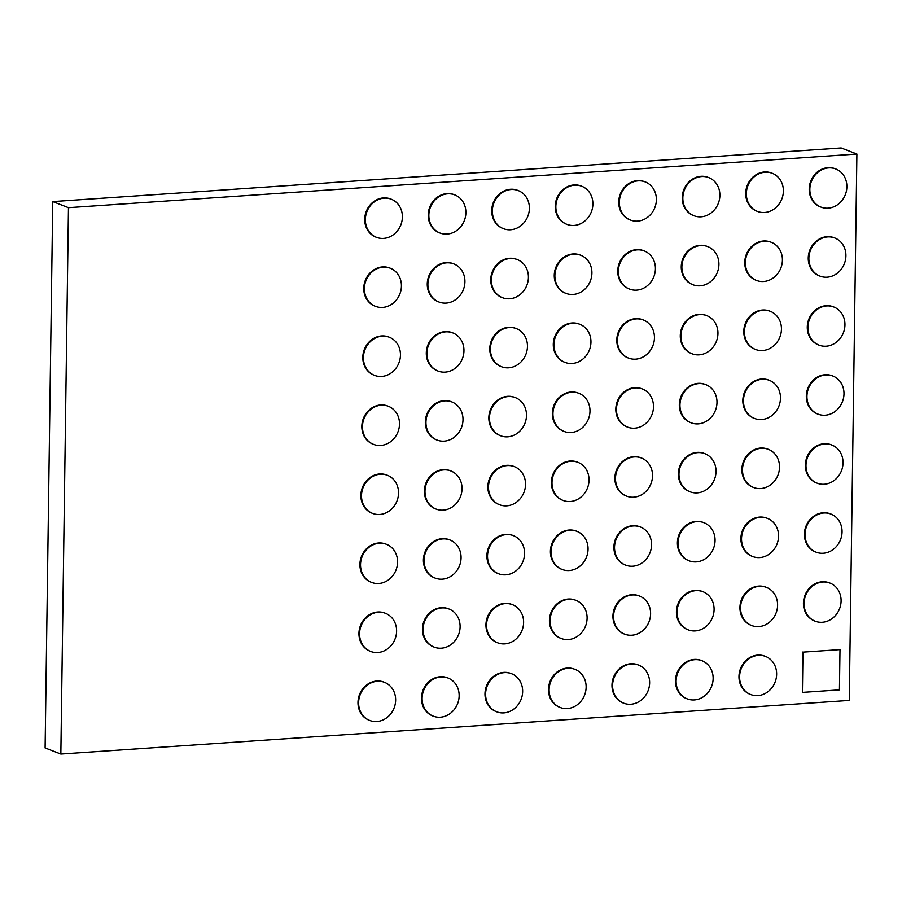 <?xml version="1.0" encoding="UTF-8"?>
<svg xmlns="http://www.w3.org/2000/svg" width="902" height="902" viewBox="0 0 902 902"><rect width="100%" height="100%" fill="white"/><g stroke="black" fill="none" stroke-linecap="round" stroke-linejoin="round"><path stroke-width="1.35" d="M856.9 154.039L68.462 207.674L60.84 754.049L849.267 700.414L856.9 154.039L841.16 147.951L52.733 201.586L68.462 207.674M60.84 754.049L45.1 747.961L52.733 201.586M384.151 198.147A20.442 18.22 -68.9 0 1 391.254 199.207A20.442 18.22 -68.9 0 1 401.976 220.979A20.442 18.22 -68.9 0 1 383.598 238.399A20.442 18.22 -68.9 0 1 376.495 237.339A20.442 18.22 -68.9 0 1 365.772 215.567A20.442 18.22 -68.9 0 1 384.151 198.147M376.179 237.215A20.442 18.22 -68.9 0 1 375.863 237.102A20.442 18.22 -68.9 0 1 365.141 215.319A20.442 18.22 -68.9 0 1 383.53 197.899A20.442 18.22 -68.9 0 1 390.622 198.959A20.442 18.22 -68.9 0 1 390.938 199.083M383.192 267.161A20.442 18.22 -68.9 0 1 390.284 268.221A20.442 18.22 -68.9 0 1 401.018 290.004A20.442 18.22 -68.9 0 1 382.628 307.424A20.442 18.22 -68.9 0 1 375.536 306.353A20.442 18.22 -68.9 0 1 364.803 284.581A20.442 18.22 -68.9 0 1 383.192 267.161M375.221 306.229A20.442 18.22 -68.9 0 1 374.905 306.116A20.442 18.22 -68.9 0 1 364.171 284.333A20.442 18.22 -68.9 0 1 382.561 266.913A20.442 18.22 -68.9 0 1 389.664 267.984A20.442 18.22 -68.9 0 1 389.968 268.108M382.222 336.175A20.442 18.22 -68.9 0 1 389.326 337.235A20.442 18.22 -68.9 0 1 400.048 359.019A20.442 18.22 -68.9 0 1 381.67 376.438A20.442 18.22 -68.9 0 1 374.567 375.379A20.442 18.22 -68.9 0 1 363.844 353.595A20.442 18.22 -68.9 0 1 382.222 336.175M374.262 375.255A20.442 18.22 -68.9 0 1 373.947 375.131A20.442 18.22 -68.9 0 1 363.213 353.358A20.442 18.22 -68.9 0 1 381.602 335.939A20.442 18.22 -68.9 0 1 388.694 336.998A20.442 18.22 -68.9 0 1 389.01 337.123M381.264 405.19A20.442 18.22 -68.9 0 1 388.356 406.261A20.442 18.22 -68.9 0 1 399.09 428.033A20.442 18.22 -68.9 0 1 380.7 445.453A20.442 18.22 -68.9 0 1 373.608 444.393A20.442 18.22 -68.9 0 1 362.875 422.621A20.442 18.22 -68.9 0 1 381.264 405.19M373.293 444.269A20.442 18.22 -68.9 0 1 372.977 444.145A20.442 18.22 -68.9 0 1 362.243 422.373A20.442 18.22 -68.9 0 1 380.633 404.953A20.442 18.22 -68.9 0 1 387.736 406.013A20.442 18.22 -68.9 0 1 388.04 406.137M380.306 474.215A20.442 18.22 -68.9 0 1 387.398 475.275A20.442 18.22 -68.9 0 1 398.12 497.047A20.442 18.22 -68.9 0 1 379.742 514.467A20.442 18.22 -68.9 0 1 372.639 513.407A20.442 18.22 -68.9 0 1 361.916 491.635A20.442 18.22 -68.9 0 1 380.306 474.215M372.334 513.283A20.442 18.22 -68.9 0 1 372.019 513.17A20.442 18.22 -68.9 0 1 361.285 491.387A20.442 18.22 -68.9 0 1 379.674 473.967A20.442 18.22 -68.9 0 1 386.766 475.027A20.442 18.22 -68.9 0 1 387.082 475.151M379.336 543.23A20.442 18.22 -68.9 0 1 386.428 544.289A20.442 18.22 -68.9 0 1 397.162 566.073A20.442 18.22 -68.9 0 1 378.772 583.493A20.442 18.22 -68.9 0 1 371.68 582.433A20.442 18.22 -68.9 0 1 360.947 560.649A20.442 18.22 -68.9 0 1 379.336 543.23M371.365 582.297A20.442 18.22 -68.9 0 1 371.049 582.185A20.442 18.22 -68.9 0 1 360.326 560.401A20.442 18.22 -68.9 0 1 378.705 542.981A20.442 18.22 -68.9 0 1 385.808 544.053A20.442 18.22 -68.9 0 1 386.112 544.177M378.378 612.244A20.442 18.22 -68.9 0 1 385.47 613.304A20.442 18.22 -68.9 0 1 396.192 635.087A20.442 18.22 -68.9 0 1 377.814 652.507A20.442 18.22 -68.9 0 1 370.711 651.447A20.442 18.22 -68.9 0 1 359.988 629.664A20.442 18.22 -68.9 0 1 378.378 612.244M370.406 651.323A20.442 18.22 -68.9 0 1 370.091 651.199A20.442 18.22 -68.9 0 1 359.357 629.427A20.442 18.22 -68.9 0 1 377.746 612.007A20.442 18.22 -68.9 0 1 384.838 613.067A20.442 18.22 -68.9 0 1 385.154 613.191M377.408 681.258A20.442 18.22 -68.9 0 1 384.5 682.329A20.442 18.22 -68.9 0 1 395.234 704.101A20.442 18.22 -68.9 0 1 376.844 721.521A20.442 18.22 -68.9 0 1 369.752 720.461A20.442 18.22 -68.9 0 1 359.019 698.689A20.442 18.22 -68.9 0 1 377.408 681.258M369.437 720.337A20.442 18.22 -68.9 0 1 369.121 720.213A20.442 18.22 -68.9 0 1 358.398 698.441A20.442 18.22 -68.9 0 1 376.777 681.021A20.442 18.22 -68.9 0 1 383.88 682.081A20.442 18.22 -68.9 0 1 384.184 682.205M447.651 193.829A20.442 18.22 -68.9 0 1 454.755 194.888A20.442 18.22 -68.9 0 1 465.477 216.66A20.442 18.22 -68.9 0 1 447.088 234.08A20.442 18.22 -68.9 0 1 439.996 233.02A20.442 18.22 -68.9 0 1 429.262 211.248A20.442 18.22 -68.9 0 1 447.651 193.829M439.68 232.896A20.442 18.22 -68.9 0 1 439.364 232.784A20.442 18.22 -68.9 0 1 428.642 211A20.442 18.22 -68.9 0 1 447.02 193.58A20.442 18.22 -68.9 0 1 454.123 194.64A20.442 18.22 -68.9 0 1 454.439 194.764M446.693 262.843A20.442 18.22 -68.9 0 1 453.785 263.903A20.442 18.22 -68.9 0 1 464.519 285.675A20.442 18.22 -68.9 0 1 446.129 303.106A20.442 18.22 -68.9 0 1 439.037 302.035A20.442 18.22 -68.9 0 1 428.303 280.263A20.442 18.22 -68.9 0 1 446.693 262.843M438.722 301.911A20.442 18.22 -68.9 0 1 438.406 301.798A20.442 18.22 -68.9 0 1 427.672 280.015A20.442 18.22 -68.9 0 1 446.062 262.595A20.442 18.22 -68.9 0 1 453.154 263.655A20.442 18.22 -68.9 0 1 453.469 263.779M445.723 331.857A20.442 18.22 -68.9 0 1 452.827 332.917A20.442 18.22 -68.9 0 1 463.549 354.7A20.442 18.22 -68.9 0 1 445.16 372.12A20.442 18.22 -68.9 0 1 438.068 371.06A20.442 18.22 -68.9 0 1 427.334 349.277A20.442 18.22 -68.9 0 1 445.723 331.857M437.752 370.936A20.442 18.22 -68.9 0 1 437.436 370.812A20.442 18.22 -68.9 0 1 426.714 349.04A20.442 18.22 -68.9 0 1 445.103 331.609A20.442 18.22 -68.9 0 1 452.195 332.68A20.442 18.22 -68.9 0 1 452.511 332.804M444.765 400.871A20.442 18.22 -68.9 0 1 451.857 401.931A20.442 18.22 -68.9 0 1 462.591 423.714A20.442 18.22 -68.9 0 1 444.201 441.134A20.442 18.22 -68.9 0 1 437.109 440.075A20.442 18.22 -68.9 0 1 426.375 418.291A20.442 18.22 -68.9 0 1 444.765 400.871M436.793 439.95A20.442 18.22 -68.9 0 1 436.478 439.826A20.442 18.22 -68.9 0 1 425.744 418.054A20.442 18.22 -68.9 0 1 444.134 400.635A20.442 18.22 -68.9 0 1 451.225 401.694A20.442 18.22 -68.9 0 1 451.541 401.818M443.795 469.897A20.442 18.22 -68.9 0 1 450.899 470.957A20.442 18.22 -68.9 0 1 461.621 492.729A20.442 18.22 -68.9 0 1 443.232 510.149A20.442 18.22 -68.9 0 1 436.14 509.089A20.442 18.22 -68.9 0 1 425.406 487.317A20.442 18.22 -68.9 0 1 443.795 469.897M435.824 508.965A20.442 18.22 -68.9 0 1 435.508 508.852A20.442 18.22 -68.9 0 1 424.786 487.069A20.442 18.22 -68.9 0 1 443.175 469.649A20.442 18.22 -68.9 0 1 450.267 470.709A20.442 18.22 -68.9 0 1 450.583 470.833M442.837 538.911A20.442 18.22 -68.9 0 1 449.929 539.971A20.442 18.22 -68.9 0 1 460.663 561.743A20.442 18.22 -68.9 0 1 442.273 579.174A20.442 18.22 -68.9 0 1 435.181 578.103A20.442 18.22 -68.9 0 1 424.447 556.331A20.442 18.22 -68.9 0 1 442.837 538.911M434.865 577.979A20.442 18.22 -68.9 0 1 434.55 577.866A20.442 18.22 -68.9 0 1 423.816 556.083A20.442 18.22 -68.9 0 1 442.205 538.663A20.442 18.22 -68.9 0 1 449.297 539.723A20.442 18.22 -68.9 0 1 449.613 539.847M441.867 607.925A20.442 18.22 -68.9 0 1 448.97 608.985A20.442 18.22 -68.9 0 1 459.693 630.769A20.442 18.22 -68.9 0 1 441.303 648.188A20.442 18.22 -68.9 0 1 434.212 647.129A20.442 18.22 -68.9 0 1 423.489 625.345A20.442 18.22 -68.9 0 1 441.867 607.925M433.896 647.005A20.442 18.22 -68.9 0 1 433.58 646.881A20.442 18.22 -68.9 0 1 422.858 625.109A20.442 18.22 -68.9 0 1 441.247 607.689A20.442 18.22 -68.9 0 1 448.339 608.749A20.442 18.22 -68.9 0 1 448.655 608.873M440.909 676.94A20.442 18.22 -68.9 0 1 448.001 678A20.442 18.22 -68.9 0 1 458.735 699.783A20.442 18.22 -68.9 0 1 440.345 717.203A20.442 18.22 -68.9 0 1 433.253 716.143A20.442 18.22 -68.9 0 1 422.519 694.36A20.442 18.22 -68.9 0 1 440.909 676.94M432.937 716.019A20.442 18.22 -68.9 0 1 432.622 715.895A20.442 18.22 -68.9 0 1 421.888 694.123A20.442 18.22 -68.9 0 1 440.277 676.703A20.442 18.22 -68.9 0 1 447.369 677.763A20.442 18.22 -68.9 0 1 447.685 677.887M511.152 189.499A20.442 18.22 -68.9 0 1 518.244 190.57A20.442 18.22 -68.9 0 1 528.978 212.342A20.442 18.22 -68.9 0 1 510.588 229.762A20.442 18.22 -68.9 0 1 503.496 228.702A20.442 18.22 -68.9 0 1 492.763 206.93A20.442 18.22 -68.9 0 1 511.152 189.499M503.181 228.578A20.442 18.22 -68.9 0 1 502.865 228.454A20.442 18.22 -68.9 0 1 492.131 206.682A20.442 18.22 -68.9 0 1 510.521 189.262A20.442 18.22 -68.9 0 1 517.624 190.322A20.442 18.22 -68.9 0 1 517.928 190.446M510.182 258.524A20.442 18.22 -68.9 0 1 517.286 259.584A20.442 18.22 -68.9 0 1 528.008 281.356A20.442 18.22 -68.9 0 1 509.63 298.776A20.442 18.22 -68.9 0 1 502.527 297.716A20.442 18.22 -68.9 0 1 491.804 275.944A20.442 18.22 -68.9 0 1 510.182 258.524M502.222 297.592A20.442 18.22 -68.9 0 1 501.907 297.48A20.442 18.22 -68.9 0 1 491.173 275.696A20.442 18.22 -68.9 0 1 509.562 258.276A20.442 18.22 -68.9 0 1 516.654 259.336A20.442 18.22 -68.9 0 1 516.97 259.46M509.224 327.539A20.442 18.22 -68.9 0 1 516.316 328.599A20.442 18.22 -68.9 0 1 527.05 350.382A20.442 18.22 -68.9 0 1 508.66 367.802A20.442 18.22 -68.9 0 1 501.568 366.742A20.442 18.22 -68.9 0 1 490.835 344.959A20.442 18.22 -68.9 0 1 509.224 327.539M501.253 366.607A20.442 18.22 -68.9 0 1 500.937 366.494A20.442 18.22 -68.9 0 1 490.203 344.711A20.442 18.22 -68.9 0 1 508.593 327.291A20.442 18.22 -68.9 0 1 515.696 328.362A20.442 18.22 -68.9 0 1 516 328.486M508.254 396.553A20.442 18.22 -68.9 0 1 515.358 397.613A20.442 18.22 -68.9 0 1 526.08 419.396A20.442 18.22 -68.9 0 1 507.702 436.816A20.442 18.22 -68.9 0 1 500.599 435.756A20.442 18.22 -68.9 0 1 489.876 413.973A20.442 18.22 -68.9 0 1 508.254 396.553M500.294 435.632A20.442 18.22 -68.9 0 1 499.979 435.508A20.442 18.22 -68.9 0 1 489.245 413.736A20.442 18.22 -68.9 0 1 507.634 396.316A20.442 18.22 -68.9 0 1 514.726 397.376A20.442 18.22 -68.9 0 1 515.042 397.5M507.296 465.567A20.442 18.22 -68.9 0 1 514.388 466.638A20.442 18.22 -68.9 0 1 525.122 488.41A20.442 18.22 -68.9 0 1 506.732 505.83A20.442 18.22 -68.9 0 1 499.64 504.77A20.442 18.22 -68.9 0 1 488.907 482.998A20.442 18.22 -68.9 0 1 507.296 465.567M499.325 504.646A20.442 18.22 -68.9 0 1 499.009 504.522A20.442 18.22 -68.9 0 1 488.275 482.75A20.442 18.22 -68.9 0 1 506.665 465.331A20.442 18.22 -68.9 0 1 513.768 466.39A20.442 18.22 -68.9 0 1 514.072 466.514M506.338 534.593A20.442 18.22 -68.9 0 1 513.43 535.653A20.442 18.22 -68.9 0 1 524.152 557.425A20.442 18.22 -68.9 0 1 505.774 574.845A20.442 18.22 -68.9 0 1 498.671 573.785A20.442 18.22 -68.9 0 1 487.948 552.013A20.442 18.22 -68.9 0 1 506.338 534.593M498.366 573.661A20.442 18.22 -68.9 0 1 498.051 573.548A20.442 18.22 -68.9 0 1 487.317 551.765A20.442 18.22 -68.9 0 1 505.706 534.345A20.442 18.22 -68.9 0 1 512.798 535.405A20.442 18.22 -68.9 0 1 513.114 535.529M505.368 603.607A20.442 18.22 -68.9 0 1 512.46 604.667A20.442 18.22 -68.9 0 1 523.194 626.45A20.442 18.22 -68.9 0 1 504.804 643.87A20.442 18.22 -68.9 0 1 497.712 642.81A20.442 18.22 -68.9 0 1 486.979 621.027A20.442 18.22 -68.9 0 1 505.368 603.607M497.397 642.675A20.442 18.22 -68.9 0 1 497.081 642.562A20.442 18.22 -68.9 0 1 486.358 620.79A20.442 18.22 -68.9 0 1 504.737 603.359A20.442 18.22 -68.9 0 1 511.84 604.43A20.442 18.22 -68.9 0 1 512.144 604.554M504.41 672.621A20.442 18.22 -68.9 0 1 511.502 673.681A20.442 18.22 -68.9 0 1 522.235 695.465A20.442 18.22 -68.9 0 1 503.846 712.884A20.442 18.22 -68.9 0 1 496.743 711.825A20.442 18.22 -68.9 0 1 486.02 690.041A20.442 18.22 -68.9 0 1 504.41 672.621M496.438 711.701A20.442 18.22 -68.9 0 1 496.123 711.577A20.442 18.22 -68.9 0 1 485.389 689.804A20.442 18.22 -68.9 0 1 503.778 672.385A20.442 18.22 -68.9 0 1 510.87 673.444A20.442 18.22 -68.9 0 1 511.186 673.568M574.653 185.181A20.442 18.22 -68.9 0 1 581.745 186.24A20.442 18.22 -68.9 0 1 592.479 208.024A20.442 18.22 -68.9 0 1 574.089 225.444A20.442 18.22 -68.9 0 1 566.986 224.384A20.442 18.22 -68.9 0 1 556.263 202.6A20.442 18.22 -68.9 0 1 574.653 185.181M566.682 224.26A20.442 18.22 -68.9 0 1 566.366 224.136A20.442 18.22 -68.9 0 1 555.632 202.364A20.442 18.22 -68.9 0 1 574.022 184.944A20.442 18.22 -68.9 0 1 581.113 186.004A20.442 18.22 -68.9 0 1 581.429 186.128M573.683 254.206A20.442 18.22 -68.9 0 1 580.787 255.266A20.442 18.22 -68.9 0 1 591.509 277.038A20.442 18.22 -68.9 0 1 573.12 294.458A20.442 18.22 -68.9 0 1 566.028 293.398A20.442 18.22 -68.9 0 1 555.294 271.626A20.442 18.22 -68.9 0 1 573.683 254.206M565.712 293.274A20.442 18.22 -68.9 0 1 565.396 293.161A20.442 18.22 -68.9 0 1 554.674 271.378A20.442 18.22 -68.9 0 1 573.052 253.958A20.442 18.22 -68.9 0 1 580.155 255.018A20.442 18.22 -68.9 0 1 580.471 255.142M572.725 323.22A20.442 18.22 -68.9 0 1 579.817 324.28A20.442 18.22 -68.9 0 1 590.551 346.052A20.442 18.22 -68.9 0 1 572.161 363.483A20.442 18.22 -68.9 0 1 565.069 362.412A20.442 18.22 -68.9 0 1 554.335 340.64A20.442 18.22 -68.9 0 1 572.725 323.22M564.753 362.288A20.442 18.22 -68.9 0 1 564.438 362.176A20.442 18.22 -68.9 0 1 553.704 340.392A20.442 18.22 -68.9 0 1 572.093 322.972A20.442 18.22 -68.9 0 1 579.185 324.032A20.442 18.22 -68.9 0 1 579.501 324.156M571.755 392.235A20.442 18.22 -68.9 0 1 578.858 393.295A20.442 18.22 -68.9 0 1 589.581 415.078A20.442 18.22 -68.9 0 1 571.192 432.498A20.442 18.22 -68.9 0 1 564.1 431.438A20.442 18.22 -68.9 0 1 553.366 409.655A20.442 18.22 -68.9 0 1 571.755 392.235M563.784 431.314A20.442 18.22 -68.9 0 1 563.468 431.19A20.442 18.22 -68.9 0 1 552.746 409.418A20.442 18.22 -68.9 0 1 571.135 391.998A20.442 18.22 -68.9 0 1 578.227 393.058A20.442 18.22 -68.9 0 1 578.543 393.182M570.797 461.249A20.442 18.22 -68.9 0 1 577.889 462.309A20.442 18.22 -68.9 0 1 588.623 484.092A20.442 18.22 -68.9 0 1 570.233 501.512A20.442 18.22 -68.9 0 1 563.141 500.452A20.442 18.22 -68.9 0 1 552.407 478.669A20.442 18.22 -68.9 0 1 570.797 461.249M562.825 500.328A20.442 18.22 -68.9 0 1 562.51 500.204A20.442 18.22 -68.9 0 1 551.776 478.432A20.442 18.22 -68.9 0 1 570.165 461.012A20.442 18.22 -68.9 0 1 577.257 462.072A20.442 18.22 -68.9 0 1 577.573 462.196M569.827 530.275A20.442 18.22 -68.9 0 1 576.93 531.334A20.442 18.22 -68.9 0 1 587.653 553.106A20.442 18.22 -68.9 0 1 569.263 570.526A20.442 18.22 -68.9 0 1 562.172 569.466A20.442 18.22 -68.9 0 1 551.449 547.694A20.442 18.22 -68.9 0 1 569.827 530.275M561.856 569.342A20.442 18.22 -68.9 0 1 561.54 569.23A20.442 18.22 -68.9 0 1 550.818 547.446A20.442 18.22 -68.9 0 1 569.207 530.026A20.442 18.22 -68.9 0 1 576.299 531.086A20.442 18.22 -68.9 0 1 576.615 531.21M568.869 599.289A20.442 18.22 -68.9 0 1 575.961 600.349A20.442 18.22 -68.9 0 1 586.695 622.121A20.442 18.22 -68.9 0 1 568.305 639.552A20.442 18.22 -68.9 0 1 561.213 638.481A20.442 18.22 -68.9 0 1 550.479 616.709A20.442 18.22 -68.9 0 1 568.869 599.289M560.897 638.357A20.442 18.22 -68.9 0 1 560.582 638.244A20.442 18.22 -68.9 0 1 549.848 616.461A20.442 18.22 -68.9 0 1 568.237 599.041A20.442 18.22 -68.9 0 1 575.329 600.101A20.442 18.22 -68.9 0 1 575.645 600.236M567.899 668.303A20.442 18.22 -68.9 0 1 575.002 669.363A20.442 18.22 -68.9 0 1 585.725 691.146A20.442 18.22 -68.9 0 1 567.335 708.566A20.442 18.22 -68.9 0 1 560.243 707.506A20.442 18.22 -68.9 0 1 549.521 685.723A20.442 18.22 -68.9 0 1 567.899 668.303M559.928 707.382A20.442 18.22 -68.9 0 1 559.612 707.258A20.442 18.22 -68.9 0 1 548.89 685.486A20.442 18.22 -68.9 0 1 567.279 668.066A20.442 18.22 -68.9 0 1 574.371 669.126A20.442 18.22 -68.9 0 1 574.687 669.25M638.142 180.862A20.442 18.22 -68.9 0 1 645.246 181.922A20.442 18.22 -68.9 0 1 655.968 203.705A20.442 18.22 -68.9 0 1 637.59 221.125A20.442 18.22 -68.9 0 1 630.487 220.065A20.442 18.22 -68.9 0 1 619.764 198.282A20.442 18.22 -68.9 0 1 638.142 180.862M630.171 219.941A20.442 18.22 -68.9 0 1 629.867 219.817A20.442 18.22 -68.9 0 1 619.133 198.045A20.442 18.22 -68.9 0 1 637.522 180.625A20.442 18.22 -68.9 0 1 644.614 181.685A20.442 18.22 -68.9 0 1 644.93 181.809M637.184 249.877A20.442 18.22 -68.9 0 1 644.276 250.948A20.442 18.22 -68.9 0 1 655.01 272.72A20.442 18.22 -68.9 0 1 636.62 290.14A20.442 18.22 -68.9 0 1 629.528 289.08A20.442 18.22 -68.9 0 1 618.795 267.308A20.442 18.22 -68.9 0 1 637.184 249.877M629.213 288.956A20.442 18.22 -68.9 0 1 628.897 288.832A20.442 18.22 -68.9 0 1 618.163 267.06A20.442 18.22 -68.9 0 1 636.553 249.64A20.442 18.22 -68.9 0 1 643.656 250.7A20.442 18.22 -68.9 0 1 643.96 250.824M636.214 318.902A20.442 18.22 -68.9 0 1 643.318 319.962A20.442 18.22 -68.9 0 1 654.04 341.734A20.442 18.22 -68.9 0 1 635.662 359.154A20.442 18.22 -68.9 0 1 628.559 358.094A20.442 18.22 -68.9 0 1 617.836 336.322A20.442 18.22 -68.9 0 1 636.214 318.902M628.254 357.97A20.442 18.22 -68.9 0 1 627.939 357.857A20.442 18.22 -68.9 0 1 617.205 336.074A20.442 18.22 -68.9 0 1 635.594 318.654A20.442 18.22 -68.9 0 1 642.686 319.714A20.442 18.22 -68.9 0 1 643.002 319.838M635.256 387.916A20.442 18.22 -68.9 0 1 642.348 388.976A20.442 18.22 -68.9 0 1 653.082 410.76A20.442 18.22 -68.9 0 1 634.692 428.179A20.442 18.22 -68.9 0 1 627.6 427.12A20.442 18.22 -68.9 0 1 616.867 405.336A20.442 18.22 -68.9 0 1 635.256 387.916M627.285 426.984A20.442 18.22 -68.9 0 1 626.969 426.872A20.442 18.22 -68.9 0 1 616.235 405.099A20.442 18.22 -68.9 0 1 634.625 387.668A20.442 18.22 -68.9 0 1 641.728 388.739A20.442 18.22 -68.9 0 1 642.032 388.863M634.298 456.931A20.442 18.22 -68.9 0 1 641.39 457.99A20.442 18.22 -68.9 0 1 652.112 479.774A20.442 18.22 -68.9 0 1 633.734 497.194A20.442 18.22 -68.9 0 1 626.631 496.134A20.442 18.22 -68.9 0 1 615.908 474.351A20.442 18.22 -68.9 0 1 634.298 456.931M626.326 496.01A20.442 18.22 -68.9 0 1 626.011 495.886A20.442 18.22 -68.9 0 1 615.277 474.114A20.442 18.22 -68.9 0 1 633.666 456.694A20.442 18.22 -68.9 0 1 640.758 457.754A20.442 18.22 -68.9 0 1 641.074 457.878M633.328 525.945A20.442 18.22 -68.9 0 1 640.42 527.016A20.442 18.22 -68.9 0 1 651.154 548.788A20.442 18.22 -68.9 0 1 632.764 566.208A20.442 18.22 -68.9 0 1 625.672 565.148A20.442 18.22 -68.9 0 1 614.938 543.376A20.442 18.22 -68.9 0 1 633.328 525.945M625.357 565.024A20.442 18.22 -68.9 0 1 625.041 564.911A20.442 18.22 -68.9 0 1 614.318 543.128A20.442 18.22 -68.9 0 1 632.697 525.708A20.442 18.22 -68.9 0 1 639.8 526.768A20.442 18.22 -68.9 0 1 640.104 526.892M632.37 594.97A20.442 18.22 -68.9 0 1 639.462 596.03A20.442 18.22 -68.9 0 1 650.195 617.802A20.442 18.22 -68.9 0 1 631.806 635.222A20.442 18.22 -68.9 0 1 624.703 634.162A20.442 18.22 -68.9 0 1 613.98 612.39A20.442 18.22 -68.9 0 1 632.37 594.97M624.398 634.038A20.442 18.22 -68.9 0 1 624.083 633.926A20.442 18.22 -68.9 0 1 613.349 612.142A20.442 18.22 -68.9 0 1 631.738 594.722A20.442 18.22 -68.9 0 1 638.83 595.782A20.442 18.22 -68.9 0 1 639.146 595.906M631.4 663.985A20.442 18.22 -68.9 0 1 638.492 665.045A20.442 18.22 -68.9 0 1 649.226 686.828A20.442 18.22 -68.9 0 1 630.836 704.248A20.442 18.22 -68.9 0 1 623.744 703.188A20.442 18.22 -68.9 0 1 613.01 681.405A20.442 18.22 -68.9 0 1 631.4 663.985M623.429 703.064A20.442 18.22 -68.9 0 1 623.113 702.94A20.442 18.22 -68.9 0 1 612.39 681.168A20.442 18.22 -68.9 0 1 630.769 663.737A20.442 18.22 -68.9 0 1 637.872 664.808A20.442 18.22 -68.9 0 1 638.176 664.932M701.643 176.544A20.442 18.22 -68.9 0 1 708.735 177.604A20.442 18.22 -68.9 0 1 719.469 199.387A20.442 18.22 -68.9 0 1 701.079 216.807A20.442 18.22 -68.9 0 1 693.988 215.747A20.442 18.22 -68.9 0 1 683.254 193.964A20.442 18.22 -68.9 0 1 701.643 176.544M693.672 215.623A20.442 18.22 -68.9 0 1 693.356 215.499A20.442 18.22 -68.9 0 1 682.634 193.727A20.442 18.22 -68.9 0 1 701.012 176.307A20.442 18.22 -68.9 0 1 708.115 177.367A20.442 18.22 -68.9 0 1 708.431 177.491M700.685 245.558A20.442 18.22 -68.9 0 1 707.777 246.629A20.442 18.22 -68.9 0 1 718.511 268.401A20.442 18.22 -68.9 0 1 700.121 285.821A20.442 18.22 -68.9 0 1 693.018 284.761A20.442 18.22 -68.9 0 1 682.295 262.978A20.442 18.22 -68.9 0 1 700.685 245.558M692.713 284.637A20.442 18.22 -68.9 0 1 692.398 284.513A20.442 18.22 -68.9 0 1 681.664 262.741A20.442 18.22 -68.9 0 1 700.053 245.321A20.442 18.22 -68.9 0 1 707.145 246.381A20.442 18.22 -68.9 0 1 707.461 246.505M699.715 314.584A20.442 18.22 -68.9 0 1 706.818 315.644A20.442 18.22 -68.9 0 1 717.541 337.416A20.442 18.22 -68.9 0 1 699.151 354.836A20.442 18.22 -68.9 0 1 692.059 353.776A20.442 18.22 -68.9 0 1 681.326 332.004A20.442 18.22 -68.9 0 1 699.715 314.584M691.744 353.652A20.442 18.22 -68.9 0 1 691.428 353.539A20.442 18.22 -68.9 0 1 680.706 331.756A20.442 18.22 -68.9 0 1 699.084 314.336A20.442 18.22 -68.9 0 1 706.187 315.396A20.442 18.22 -68.9 0 1 706.503 315.52M698.757 383.598A20.442 18.22 -68.9 0 1 705.849 384.658A20.442 18.22 -68.9 0 1 716.583 406.43A20.442 18.22 -68.9 0 1 698.193 423.861A20.442 18.22 -68.9 0 1 691.101 422.79A20.442 18.22 -68.9 0 1 680.367 401.018A20.442 18.22 -68.9 0 1 698.757 383.598M690.785 422.666A20.442 18.22 -68.9 0 1 690.47 422.553A20.442 18.22 -68.9 0 1 679.736 400.77A20.442 18.22 -68.9 0 1 698.125 383.35A20.442 18.22 -68.9 0 1 705.217 384.41A20.442 18.22 -68.9 0 1 705.533 384.545M697.787 452.612A20.442 18.22 -68.9 0 1 704.89 453.672A20.442 18.22 -68.9 0 1 715.613 475.455A20.442 18.22 -68.9 0 1 697.223 492.875A20.442 18.22 -68.9 0 1 690.131 491.815A20.442 18.22 -68.9 0 1 679.398 470.032A20.442 18.22 -68.9 0 1 697.787 452.612M689.816 491.691A20.442 18.22 -68.9 0 1 689.5 491.567A20.442 18.22 -68.9 0 1 678.778 469.795A20.442 18.22 -68.9 0 1 697.167 452.376A20.442 18.22 -68.9 0 1 704.259 453.435A20.442 18.22 -68.9 0 1 704.575 453.559M696.829 521.627A20.442 18.22 -68.9 0 1 703.921 522.698A20.442 18.22 -68.9 0 1 714.655 544.47A20.442 18.22 -68.9 0 1 696.265 561.89A20.442 18.22 -68.9 0 1 689.173 560.83A20.442 18.22 -68.9 0 1 678.439 539.046A20.442 18.22 -68.9 0 1 696.829 521.627M688.857 560.706A20.442 18.22 -68.9 0 1 688.542 560.582A20.442 18.22 -68.9 0 1 677.808 538.81A20.442 18.22 -68.9 0 1 696.197 521.39A20.442 18.22 -68.9 0 1 703.289 522.45A20.442 18.22 -68.9 0 1 703.605 522.574M695.859 590.652A20.442 18.22 -68.9 0 1 702.962 591.712A20.442 18.22 -68.9 0 1 713.685 613.484A20.442 18.22 -68.9 0 1 695.295 630.904A20.442 18.22 -68.9 0 1 688.203 629.844A20.442 18.22 -68.9 0 1 677.481 608.072A20.442 18.22 -68.9 0 1 695.859 590.652M687.888 629.72A20.442 18.22 -68.9 0 1 687.572 629.607A20.442 18.22 -68.9 0 1 676.85 607.824A20.442 18.22 -68.9 0 1 695.239 590.404A20.442 18.22 -68.9 0 1 702.331 591.464A20.442 18.22 -68.9 0 1 702.647 591.588M694.901 659.666A20.442 18.22 -68.9 0 1 701.993 660.726A20.442 18.22 -68.9 0 1 712.727 682.51A20.442 18.22 -68.9 0 1 694.337 699.929A20.442 18.22 -68.9 0 1 687.245 698.858A20.442 18.22 -68.9 0 1 676.511 677.086A20.442 18.22 -68.9 0 1 694.901 659.666M686.929 698.734A20.442 18.22 -68.9 0 1 686.614 698.622A20.442 18.22 -68.9 0 1 675.88 676.838A20.442 18.22 -68.9 0 1 694.269 659.418A20.442 18.22 -68.9 0 1 701.361 660.478A20.442 18.22 -68.9 0 1 701.677 660.614M765.144 172.226A20.442 18.22 -68.9 0 1 772.236 173.285A20.442 18.22 -68.9 0 1 782.97 195.069A20.442 18.22 -68.9 0 1 764.58 212.489A20.442 18.22 -68.9 0 1 757.488 211.429A20.442 18.22 -68.9 0 1 746.755 189.645A20.442 18.22 -68.9 0 1 765.144 172.226M757.173 211.305A20.442 18.22 -68.9 0 1 756.857 211.181A20.442 18.22 -68.9 0 1 746.123 189.409A20.442 18.22 -68.9 0 1 764.513 171.978A20.442 18.22 -68.9 0 1 771.616 173.049A20.442 18.22 -68.9 0 1 771.92 173.173M764.174 241.24A20.442 18.22 -68.9 0 1 771.278 242.3A20.442 18.22 -68.9 0 1 782 264.083A20.442 18.22 -68.9 0 1 763.622 281.503A20.442 18.22 -68.9 0 1 756.519 280.443A20.442 18.22 -68.9 0 1 745.796 258.66A20.442 18.22 -68.9 0 1 764.174 241.24M756.214 280.319A20.442 18.22 -68.9 0 1 755.899 280.195A20.442 18.22 -68.9 0 1 745.165 258.423A20.442 18.22 -68.9 0 1 763.554 241.003A20.442 18.22 -68.9 0 1 770.646 242.063A20.442 18.22 -68.9 0 1 770.962 242.187M763.216 310.254A20.442 18.22 -68.9 0 1 770.308 311.325A20.442 18.22 -68.9 0 1 781.042 333.097A20.442 18.22 -68.9 0 1 762.652 350.517A20.442 18.22 -68.9 0 1 755.56 349.457A20.442 18.22 -68.9 0 1 744.827 327.685A20.442 18.22 -68.9 0 1 763.216 310.254M755.245 349.333A20.442 18.22 -68.9 0 1 754.929 349.209A20.442 18.22 -68.9 0 1 744.195 327.437A20.442 18.22 -68.9 0 1 762.585 310.017A20.442 18.22 -68.9 0 1 769.688 311.077A20.442 18.22 -68.9 0 1 769.992 311.201M762.246 379.28A20.442 18.22 -68.9 0 1 769.35 380.34A20.442 18.22 -68.9 0 1 780.072 402.112A20.442 18.22 -68.9 0 1 761.694 419.531A20.442 18.22 -68.9 0 1 754.591 418.472A20.442 18.22 -68.9 0 1 743.868 396.7A20.442 18.22 -68.9 0 1 762.246 379.28M754.286 418.348A20.442 18.22 -68.9 0 1 753.971 418.235A20.442 18.22 -68.9 0 1 743.237 396.452A20.442 18.22 -68.9 0 1 761.626 379.032A20.442 18.22 -68.9 0 1 768.718 380.092A20.442 18.22 -68.9 0 1 769.034 380.216M761.288 448.294A20.442 18.22 -68.9 0 1 768.38 449.354A20.442 18.22 -68.9 0 1 779.114 471.137A20.442 18.22 -68.9 0 1 760.724 488.557A20.442 18.22 -68.9 0 1 753.632 487.497A20.442 18.22 -68.9 0 1 742.898 465.714A20.442 18.22 -68.9 0 1 761.288 448.294M753.317 487.362A20.442 18.22 -68.9 0 1 753.001 487.249A20.442 18.22 -68.9 0 1 742.278 465.477A20.442 18.22 -68.9 0 1 760.657 448.046A20.442 18.22 -68.9 0 1 767.76 449.117A20.442 18.22 -68.9 0 1 768.064 449.241M760.33 517.308A20.442 18.22 -68.9 0 1 767.422 518.368A20.442 18.22 -68.9 0 1 778.144 540.151A20.442 18.22 -68.9 0 1 759.766 557.571A20.442 18.22 -68.9 0 1 752.663 556.511A20.442 18.22 -68.9 0 1 741.94 534.728A20.442 18.22 -68.9 0 1 760.33 517.308M752.358 556.387A20.442 18.22 -68.9 0 1 752.043 556.263A20.442 18.22 -68.9 0 1 741.309 534.491A20.442 18.22 -68.9 0 1 759.698 517.072A20.442 18.22 -68.9 0 1 766.79 518.131A20.442 18.22 -68.9 0 1 767.106 518.255M759.36 586.323A20.442 18.22 -68.9 0 1 766.452 587.394A20.442 18.22 -68.9 0 1 777.186 609.166A20.442 18.22 -68.9 0 1 758.796 626.586A20.442 18.22 -68.9 0 1 751.704 625.526A20.442 18.22 -68.9 0 1 740.97 603.754A20.442 18.22 -68.9 0 1 759.36 586.323M751.389 625.402A20.442 18.22 -68.9 0 1 751.073 625.289A20.442 18.22 -68.9 0 1 740.35 603.506A20.442 18.22 -68.9 0 1 758.729 586.086A20.442 18.22 -68.9 0 1 765.832 587.146A20.442 18.22 -68.9 0 1 766.136 587.27M758.402 655.348A20.442 18.22 -68.9 0 1 765.494 656.408A20.442 18.22 -68.9 0 1 776.227 678.18A20.442 18.22 -68.9 0 1 757.838 695.611A20.442 18.22 -68.9 0 1 750.735 694.54A20.442 18.22 -68.9 0 1 740.012 672.768A20.442 18.22 -68.9 0 1 758.402 655.348M750.43 694.416A20.442 18.22 -68.9 0 1 750.114 694.303A20.442 18.22 -68.9 0 1 739.381 672.52A20.442 18.22 -68.9 0 1 757.77 655.1A20.442 18.22 -68.9 0 1 764.862 656.16A20.442 18.22 -68.9 0 1 765.178 656.284M839.999 649.609L802.972 652.123L802.408 692.386L839.435 689.872L839.999 649.609L802.972 652.123M802.408 692.386L802.746 652.045M822.861 582.004A20.442 18.22 -68.9 0 1 829.953 583.075A20.442 18.22 -68.9 0 1 840.687 604.847A20.442 18.22 -68.9 0 1 822.297 622.267A20.442 18.22 -68.9 0 1 815.205 621.207A20.442 18.22 -68.9 0 1 804.471 599.424A20.442 18.22 -68.9 0 1 822.861 582.004M814.889 621.083A20.442 18.22 -68.9 0 1 814.574 620.959A20.442 18.22 -68.9 0 1 803.84 599.187A20.442 18.22 -68.9 0 1 822.229 581.767A20.442 18.22 -68.9 0 1 829.321 582.827A20.442 18.22 -68.9 0 1 829.637 582.951M823.819 512.99A20.442 18.22 -68.9 0 1 830.922 514.05A20.442 18.22 -68.9 0 1 841.645 535.833A20.442 18.22 -68.9 0 1 823.255 553.253A20.442 18.22 -68.9 0 1 816.163 552.193A20.442 18.22 -68.9 0 1 805.43 530.41A20.442 18.22 -68.9 0 1 823.819 512.99M815.848 552.069A20.442 18.22 -68.9 0 1 815.532 551.945A20.442 18.22 -68.9 0 1 804.809 530.173A20.442 18.22 -68.9 0 1 823.199 512.753A20.442 18.22 -68.9 0 1 830.291 513.813A20.442 18.22 -68.9 0 1 830.607 513.937M824.789 443.976A20.442 18.22 -68.9 0 1 831.881 445.036A20.442 18.22 -68.9 0 1 842.615 466.808A20.442 18.22 -68.9 0 1 824.225 484.239A20.442 18.22 -68.9 0 1 817.133 483.168A20.442 18.22 -68.9 0 1 806.399 461.396A20.442 18.22 -68.9 0 1 824.789 443.976M816.817 483.044A20.442 18.22 -68.9 0 1 816.502 482.931A20.442 18.22 -68.9 0 1 805.768 461.147A20.442 18.22 -68.9 0 1 824.157 443.728A20.442 18.22 -68.9 0 1 831.249 444.787A20.442 18.22 -68.9 0 1 831.565 444.923M825.747 374.961A20.442 18.22 -68.9 0 1 832.85 376.021A20.442 18.22 -68.9 0 1 843.573 397.793A20.442 18.22 -68.9 0 1 825.183 415.213A20.442 18.22 -68.9 0 1 818.091 414.153A20.442 18.22 -68.9 0 1 807.358 392.381A20.442 18.22 -68.9 0 1 825.747 374.961M817.776 414.029A20.442 18.22 -68.9 0 1 817.46 413.917A20.442 18.22 -68.9 0 1 806.738 392.133A20.442 18.22 -68.9 0 1 825.127 374.713A20.442 18.22 -68.9 0 1 832.219 375.773A20.442 18.22 -68.9 0 1 832.535 375.897M826.717 305.936A20.442 18.22 -68.9 0 1 833.809 307.007A20.442 18.22 -68.9 0 1 844.543 328.779A20.442 18.22 -68.9 0 1 826.153 346.199A20.442 18.22 -68.9 0 1 819.061 345.139A20.442 18.22 -68.9 0 1 808.327 323.356A20.442 18.22 -68.9 0 1 826.717 305.936M818.745 345.015A20.442 18.22 -68.9 0 1 818.43 344.891A20.442 18.22 -68.9 0 1 807.696 323.119A20.442 18.22 -68.9 0 1 826.085 305.699A20.442 18.22 -68.9 0 1 833.177 306.759A20.442 18.22 -68.9 0 1 833.493 306.883M827.675 236.922A20.442 18.22 -68.9 0 1 834.778 237.981A20.442 18.22 -68.9 0 1 845.501 259.765A20.442 18.22 -68.9 0 1 827.111 277.185A20.442 18.22 -68.9 0 1 820.019 276.125A20.442 18.22 -68.9 0 1 809.286 254.341A20.442 18.22 -68.9 0 1 827.675 236.922M819.704 276.001A20.442 18.22 -68.9 0 1 819.388 275.877A20.442 18.22 -68.9 0 1 808.666 254.105A20.442 18.22 -68.9 0 1 827.044 236.685A20.442 18.22 -68.9 0 1 834.147 237.745A20.442 18.22 -68.9 0 1 834.463 237.869M828.645 167.907A20.442 18.22 -68.9 0 1 835.737 168.967A20.442 18.22 -68.9 0 1 846.471 190.75A20.442 18.22 -68.9 0 1 828.081 208.17A20.442 18.22 -68.9 0 1 820.978 207.099A20.442 18.22 -68.9 0 1 810.255 185.327A20.442 18.22 -68.9 0 1 828.645 167.907M820.673 206.975A20.442 18.22 -68.9 0 1 820.358 206.862A20.442 18.22 -68.9 0 1 809.624 185.079A20.442 18.22 -68.9 0 1 828.013 167.659A20.442 18.22 -68.9 0 1 835.105 168.719A20.442 18.22 -68.9 0 1 835.421 168.854M391.254 199.207L390.622 198.959M376.495 237.339L375.863 237.102M390.284 268.221L389.664 267.984M375.536 306.353L374.905 306.116M389.326 337.235L388.694 336.998M374.567 375.379L373.947 375.131M388.356 406.261L387.736 406.013M373.608 444.393L372.977 444.145M387.398 475.275L386.766 475.027M372.639 513.407L372.019 513.17M386.428 544.289L385.808 544.053M371.68 582.433L371.049 582.185M385.47 613.304L384.838 613.067M370.711 651.447L370.091 651.199M384.5 682.329L383.88 682.081M369.752 720.461L369.121 720.213M454.755 194.888L454.123 194.64M439.996 233.02L439.364 232.784M453.785 263.903L453.154 263.655M439.037 302.035L438.406 301.798M452.827 332.917L452.195 332.68M438.068 371.06L437.436 370.812M451.857 401.931L451.225 401.694M437.109 440.075L436.478 439.826M450.899 470.957L450.267 470.709M436.14 509.089L435.508 508.852M449.929 539.971L449.297 539.723M435.181 578.103L434.55 577.866M448.97 608.985L448.339 608.749M434.212 647.129L433.58 646.881M448.001 678L447.369 677.763M433.253 716.143L432.622 715.895M518.244 190.57L517.624 190.322M503.496 228.702L502.865 228.454M517.286 259.584L516.654 259.336M502.527 297.716L501.907 297.48M516.316 328.599L515.696 328.362M501.568 366.742L500.937 366.494M515.358 397.613L514.726 397.376M500.599 435.756L499.979 435.508M514.388 466.638L513.768 466.39M499.64 504.77L499.009 504.522M513.43 535.653L512.798 535.405M498.671 573.785L498.051 573.548M512.46 604.667L511.84 604.43M497.712 642.81L497.081 642.562M511.502 673.681L510.87 673.444M496.743 711.825L496.123 711.577M581.745 186.24L581.113 186.004M566.986 224.384L566.366 224.136M580.787 255.266L580.155 255.018M566.028 293.398L565.396 293.161M579.817 324.28L579.185 324.032M565.069 362.412L564.438 362.176M578.858 393.295L578.227 393.058M564.1 431.438L563.468 431.19M577.889 462.309L577.257 462.072M563.141 500.452L562.51 500.204M576.93 531.334L576.299 531.086M562.172 569.466L561.54 569.23M575.961 600.349L575.329 600.101M561.213 638.481L560.582 638.244M575.002 669.363L574.371 669.126M560.243 707.506L559.612 707.258M645.246 181.922L644.614 181.685M630.487 220.065L629.867 219.817M644.276 250.948L643.656 250.7M629.528 289.08L628.897 288.832M643.318 319.962L642.686 319.714M628.559 358.094L627.939 357.857M642.348 388.976L641.728 388.739M627.6 427.12L626.969 426.872M641.39 457.99L640.758 457.754M626.631 496.134L626.011 495.886M640.42 527.016L639.8 526.768M625.672 565.148L625.041 564.911M639.462 596.03L638.83 595.782M624.703 634.162L624.083 633.926M638.492 665.045L637.872 664.808M623.744 703.188L623.113 702.94M708.735 177.604L708.115 177.367M693.988 215.747L693.356 215.499M707.777 246.629L707.145 246.381M693.018 284.761L692.398 284.513M706.818 315.644L706.187 315.396M692.059 353.776L691.428 353.539M705.849 384.658L705.217 384.41M691.101 422.79L690.47 422.553M704.89 453.672L704.259 453.435M690.131 491.815L689.5 491.567M703.921 522.698L703.289 522.45M689.173 560.83L688.542 560.582M702.962 591.712L702.331 591.464M688.203 629.844L687.572 629.607M701.993 660.726L701.361 660.478M687.245 698.858L686.614 698.622M772.236 173.285L771.616 173.049M757.488 211.429L756.857 211.181M771.278 242.3L770.646 242.063M756.519 280.443L755.899 280.195M770.308 311.325L769.688 311.077M755.56 349.457L754.929 349.209M769.35 380.34L768.718 380.092M754.591 418.472L753.971 418.235M768.38 449.354L767.76 449.117M753.632 487.497L753.001 487.249M767.422 518.368L766.79 518.131M752.663 556.511L752.043 556.263M766.452 587.394L765.832 587.146M751.704 625.526L751.073 625.289M765.494 656.408L764.862 656.16M750.735 694.54L750.114 694.303M829.953 583.075L829.321 582.827M815.205 621.207L814.574 620.959M830.922 514.05L830.291 513.813M816.163 552.193L815.532 551.945M831.881 445.036L831.249 444.787M817.133 483.168L816.502 482.931M832.85 376.021L832.219 375.773M818.091 414.153L817.46 413.917M833.809 307.007L833.177 306.759M819.061 345.139L818.43 344.891M834.778 237.981L834.147 237.745M820.019 276.125L819.388 275.877M835.737 168.967L835.105 168.719M820.978 207.099L820.358 206.862"/></g></svg>
